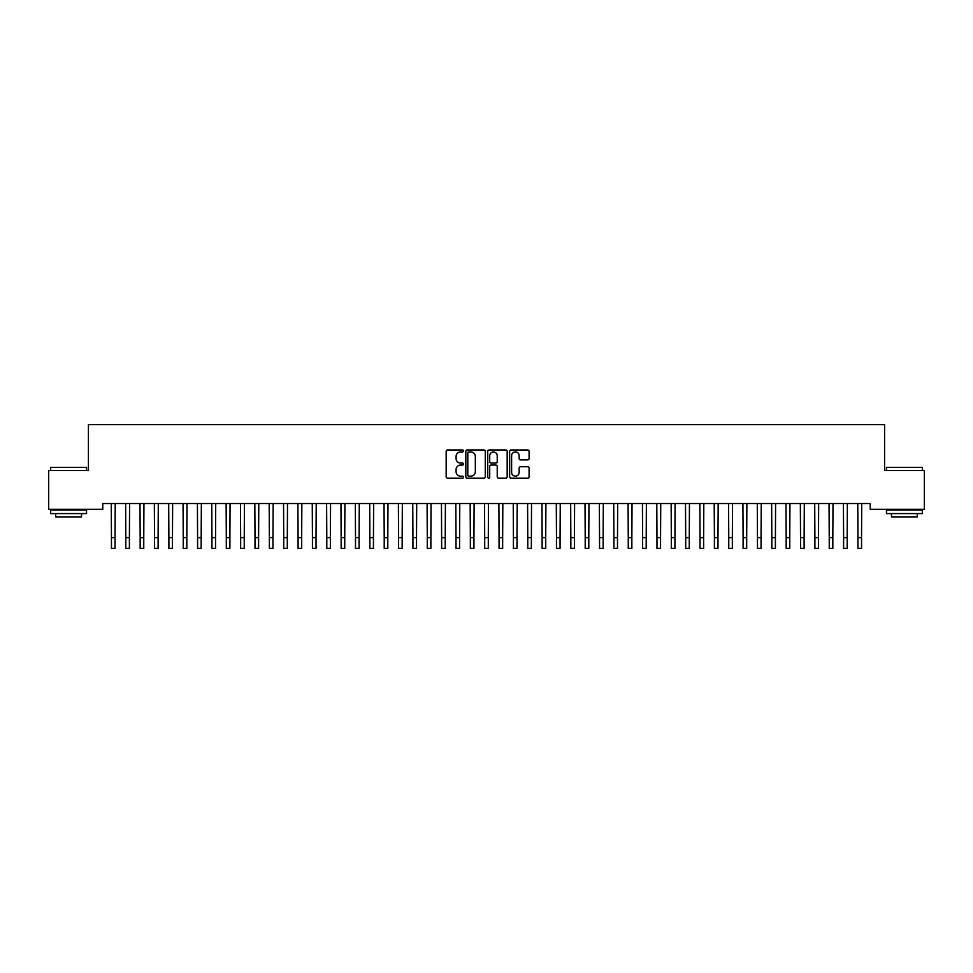 <?xml version="1.0" encoding="UTF-8"?>
<svg xmlns="http://www.w3.org/2000/svg" width="973" height="973" viewBox="0 0 973 973"><rect width="100%" height="100%" fill="white"/><g stroke="black" fill="none" stroke-linecap="round" stroke-linejoin="round"><path stroke-width="1.46" d="M463.537 450.949A0.985 0.985 0 0 0 462.54 449.964L447.568 449.964A1.411 1.411 0 0 0 446.169 451.375L446.169 476.734A1.411 1.411 0 0 0 447.568 478.144L462.54 478.144A0.985 0.985 0 0 0 463.537 477.159A0.985 0.985 0 0 0 462.54 476.174L460.606 476.174A4.512 4.512 0 0 1 456.094 471.662L456.094 469.545A4.512 4.512 0 0 1 460.606 465.045L462.54 465.045A0.985 0.985 0 0 0 463.537 464.06A0.985 0.985 0 0 0 462.54 463.063L460.606 463.063A4.512 4.512 0 0 1 456.094 458.563L456.094 456.446A4.512 4.512 0 0 1 460.606 451.934L462.54 451.934A0.985 0.985 0 0 0 463.537 450.949M527.682 459.901A1.411 1.411 0 0 0 529.093 458.49L529.093 451.375A1.411 1.411 0 0 0 527.682 449.964L511.056 449.964A1.411 1.411 0 0 0 509.645 451.375L509.645 476.734A1.411 1.411 0 0 0 511.056 478.144L527.682 478.144A1.411 1.411 0 0 0 529.093 476.734L529.093 468.147A1.411 1.411 0 0 0 527.682 466.736L520.567 466.736A1.411 1.411 0 0 0 519.156 468.147L519.156 472.404A3.77 3.77 0 0 1 515.386 476.174A3.77 3.77 0 0 1 511.616 472.404L511.616 455.705A3.77 3.77 0 0 1 515.386 451.934A3.77 3.77 0 0 1 519.156 455.705L519.156 458.49A1.411 1.411 0 0 0 520.567 459.901L527.682 459.901M870.227 503.528L102.773 503.528L102.773 509.28L48.65 509.28L48.65 470.518L88.421 470.518L88.421 424.581L884.579 424.581L884.579 470.518L924.35 470.518L924.35 509.28L870.227 509.28L870.227 503.528M485.272 451.375A1.411 1.411 0 0 0 483.861 449.964L467.235 449.964A1.411 1.411 0 0 0 465.824 451.375L465.824 476.734A1.411 1.411 0 0 0 467.235 478.144L483.861 478.144A1.411 1.411 0 0 0 485.272 476.734L485.272 451.375M489.139 449.964L505.765 449.964A1.411 1.411 0 0 1 507.176 451.375L507.176 476.734A1.411 1.411 0 0 1 505.765 478.144L498.65 478.144A1.411 1.411 0 0 1 497.239 476.734L497.239 466.456A1.411 1.411 0 0 0 495.841 465.045L491.11 465.045A1.411 1.411 0 0 0 489.711 466.456L489.711 477.159A0.985 0.985 0 0 1 488.714 478.144A0.985 0.985 0 0 1 487.728 477.159L487.728 451.375A1.411 1.411 0 0 1 489.139 449.964M468.779 451.934A0.985 0.985 0 0 0 467.794 452.919L467.794 475.189A0.985 0.985 0 0 0 468.779 476.174L470.823 476.174A4.512 4.512 0 0 0 475.335 471.662L475.335 456.446A4.512 4.512 0 0 0 470.823 451.934L468.779 451.934M497.239 455.778A3.77 3.77 0 0 0 493.469 452.007A3.77 3.77 0 0 0 489.711 455.778L489.711 461.664A1.411 1.411 0 0 0 491.11 463.063L495.841 463.063A1.411 1.411 0 0 0 497.239 461.664L497.239 455.778M111.275 503.528L111.457 537.655L115.045 537.655L115.228 503.528M111.457 537.655L111.457 548.419L115.045 548.419L115.045 537.655M125.626 503.528L125.809 537.655L129.397 537.655L129.579 503.528M125.809 537.655L125.809 548.419L129.397 548.419L129.397 537.655M139.99 503.528L140.173 537.655L143.761 537.655L143.943 503.528M140.173 537.655L140.173 548.419L143.761 548.419L143.761 537.655M50.657 467.356L86.548 467.356L50.657 467.356L50.657 470.518M86.548 513.586L50.657 513.586L50.657 509.998L86.548 509.998L86.548 513.586M81.525 513.586L81.525 516.882L55.68 516.882L55.68 513.586M886.452 467.356L922.343 467.356L886.452 467.356L886.452 470.518M922.343 513.586L886.452 513.586L886.452 509.998L922.343 509.998L922.343 513.586M917.32 513.586L917.32 516.882L891.475 516.882L891.475 513.586M154.342 503.528L154.525 537.655L158.113 537.655L158.295 503.528M154.525 537.655L154.525 548.419L158.113 548.419L158.113 537.655M168.694 503.528L168.876 537.655L172.464 537.655L172.647 503.528M168.876 537.655L168.876 548.419L172.464 548.419L172.464 537.655M183.058 503.528L183.24 537.655L186.828 537.655L187.011 503.528M183.24 537.655L183.24 548.419L186.828 548.419L186.828 537.655M197.41 503.528L197.592 537.655L201.18 537.655L201.362 503.528M197.592 537.655L197.592 548.419L201.18 548.419L201.18 537.655M211.761 503.528L211.944 537.655L215.532 537.655L215.714 503.528M211.944 537.655L211.944 548.419L215.532 548.419L215.532 537.655M226.125 503.528L226.308 537.655L229.896 537.655L230.078 503.528M226.308 537.655L226.308 548.419L229.896 548.419L229.896 537.655M240.477 503.528L240.659 537.655L244.247 537.655L244.43 503.528M240.659 537.655L240.659 548.419L244.247 548.419L244.247 537.655M254.829 503.528L255.011 537.655L258.599 537.655L258.782 503.528M255.011 537.655L255.011 548.419L258.599 548.419L258.599 537.655M269.193 503.528L269.375 537.655L272.963 537.655L273.145 503.528M269.375 537.655L269.375 548.419L272.963 548.419L272.963 537.655M283.544 503.528L283.727 537.655L287.315 537.655L287.497 503.528M283.727 537.655L283.727 548.419L287.315 548.419L287.315 537.655M297.896 503.528L298.079 537.655L301.666 537.655L301.849 503.528M298.079 537.655L298.079 548.419L301.666 548.419L301.666 537.655M312.26 503.528L312.442 537.655L316.03 537.655L316.213 503.528M312.442 537.655L312.442 548.419L316.03 548.419L316.03 537.655M326.612 503.528L326.794 537.655L330.382 537.655L330.565 503.528M326.794 537.655L326.794 548.419L330.382 548.419L330.382 537.655M340.964 503.528L341.146 537.655L344.734 537.655L344.916 503.528M341.146 537.655L341.146 548.419L344.734 548.419L344.734 537.655M355.327 503.528L355.51 537.655L359.098 537.655L359.28 503.528M355.51 537.655L355.51 548.419L359.098 548.419L359.098 537.655M369.679 503.528L369.862 537.655L373.45 537.655L373.632 503.528M369.862 537.655L369.862 548.419L373.45 548.419L373.45 537.655M384.031 503.528L384.213 537.655L387.801 537.655L387.984 503.528M384.213 537.655L384.213 548.419L387.801 548.419L387.801 537.655M398.395 503.528L398.565 537.655L402.165 537.655L402.348 503.528M398.565 537.655L398.565 548.419L402.165 548.419L402.165 537.655M412.747 503.528L412.929 537.655L416.517 537.655L416.699 503.528M412.929 537.655L412.929 548.419L416.517 548.419L416.517 537.655M427.098 503.528L427.281 537.655L430.869 537.655L431.051 503.528M427.281 537.655L427.281 548.419L430.869 548.419L430.869 537.655M441.462 503.528L441.633 537.655L445.233 537.655L445.415 503.528M441.633 537.655L441.633 548.419L445.233 548.419L445.233 537.655M455.814 503.528L455.996 537.655L459.584 537.655L459.767 503.528M455.996 537.655L455.996 548.419L459.584 548.419L459.584 537.655M470.166 503.528L470.348 537.655L473.936 537.655L474.119 503.528M470.348 537.655L470.348 548.419L473.936 548.419L473.936 537.655M484.518 503.528L484.7 537.655L488.3 537.655L488.482 503.528M484.7 537.655L484.7 548.419L488.3 548.419L488.3 537.655M498.881 503.528L499.064 537.655L502.652 537.655L502.834 503.528M499.064 537.655L499.064 548.419L502.652 548.419L502.652 537.655M513.233 503.528L513.416 537.655L517.004 537.655L517.186 503.528M513.416 537.655L513.416 548.419L517.004 548.419L517.004 537.655M527.585 503.528L527.767 537.655L531.367 537.655L531.538 503.528M527.767 537.655L527.767 548.419L531.367 548.419L531.367 537.655M541.949 503.528L542.131 537.655L545.719 537.655L545.902 503.528M542.131 537.655L542.131 548.419L545.719 548.419L545.719 537.655M556.301 503.528L556.483 537.655L560.071 537.655L560.253 503.528M556.483 537.655L556.483 548.419L560.071 548.419L560.071 537.655M570.652 503.528L570.835 537.655L574.435 537.655L574.605 503.528M570.835 537.655L570.835 548.419L574.435 548.419L574.435 537.655M585.016 503.528L585.199 537.655L588.787 537.655L588.969 503.528M585.199 537.655L585.199 548.419L588.787 548.419L588.787 537.655M599.368 503.528L599.55 537.655L603.138 537.655L603.321 503.528M599.55 537.655L599.55 548.419L603.138 548.419L603.138 537.655M613.72 503.528L613.902 537.655L617.49 537.655L617.673 503.528M613.902 537.655L613.902 548.419L617.49 548.419L617.49 537.655M628.084 503.528L628.266 537.655L631.854 537.655L632.036 503.528M628.266 537.655L628.266 548.419L631.854 548.419L631.854 537.655M642.435 503.528L642.618 537.655L646.206 537.655L646.388 503.528M642.618 537.655L642.618 548.419L646.206 548.419L646.206 537.655M656.787 503.528L656.97 537.655L660.558 537.655L660.74 503.528M656.97 537.655L656.97 548.419L660.558 548.419L660.558 537.655M671.151 503.528L671.334 537.655L674.921 537.655L675.104 503.528M671.334 537.655L671.334 548.419L674.921 548.419L674.921 537.655M685.503 503.528L685.685 537.655L689.273 537.655L689.456 503.528M685.685 537.655L685.685 548.419L689.273 548.419L689.273 537.655M699.855 503.528L700.037 537.655L703.625 537.655L703.807 503.528M700.037 537.655L700.037 548.419L703.625 548.419L703.625 537.655M714.218 503.528L714.401 537.655L717.989 537.655L718.171 503.528M714.401 537.655L714.401 548.419L717.989 548.419L717.989 537.655M728.57 503.528L728.753 537.655L732.341 537.655L732.523 503.528M728.753 537.655L728.753 548.419L732.341 548.419L732.341 537.655M742.922 503.528L743.104 537.655L746.692 537.655L746.875 503.528M743.104 537.655L743.104 548.419L746.692 548.419L746.692 537.655M757.286 503.528L757.468 537.655L761.056 537.655L761.239 503.528M757.468 537.655L757.468 548.419L761.056 548.419L761.056 537.655M771.638 503.528L771.82 537.655L775.408 537.655L775.59 503.528M771.82 537.655L771.82 548.419L775.408 548.419L775.408 537.655M785.989 503.528L786.172 537.655L789.76 537.655L789.942 503.528M786.172 537.655L786.172 548.419L789.76 548.419L789.76 537.655M800.353 503.528L800.536 537.655L804.124 537.655L804.306 503.528M800.536 537.655L800.536 548.419L804.124 548.419L804.124 537.655M814.705 503.528L814.888 537.655L818.475 537.655L818.658 503.528M814.888 537.655L814.888 548.419L818.475 548.419L818.475 537.655M829.057 503.528L829.239 537.655L832.827 537.655L833.01 503.528M829.239 537.655L829.239 548.419L832.827 548.419L832.827 537.655M843.421 503.528L843.603 537.655L847.191 537.655L847.374 503.528M843.603 537.655L843.603 548.419L847.191 548.419L847.191 537.655M857.772 503.528L857.955 537.655L861.543 537.655L861.725 503.528M857.955 537.655L857.955 548.419L861.543 548.419L861.543 537.655M86.548 470.518L86.548 467.356M78.363 509.998L78.363 509.28M58.842 509.998L58.842 509.28M922.343 470.518L922.343 467.356M914.158 509.998L914.158 509.28M894.637 509.998L894.637 509.28"/></g></svg>
